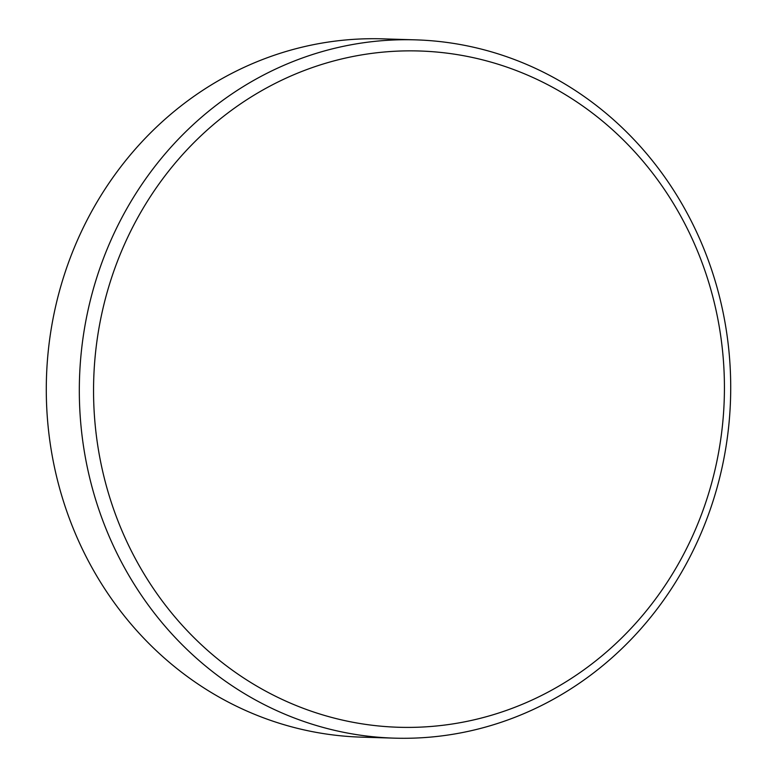 <?xml version="1.0" encoding="UTF-8"?>
<svg xmlns="http://www.w3.org/2000/svg" width="777" height="777" viewBox="0 0 777 777"><rect width="100%" height="100%" fill="white"/><g stroke="black" fill="none" stroke-linecap="round" stroke-linejoin="round"><path stroke-width="1.17" d="M415.676 39.86L382.643 38.85A349.31 325.67 91.7 0 0 226.029 76.418A349.31 325.67 91.7 0 0 53.856 464.306A349.31 325.67 91.7 0 0 361.324 737.14L394.357 738.15A349.31 325.67 91.7 0 0 550.971 700.582A349.31 325.67 91.7 0 0 723.144 312.694A349.31 325.67 91.7 0 0 415.676 39.86A349.31 325.67 91.7 0 0 259.062 77.428A349.31 325.67 91.7 0 0 86.888 465.316A349.31 325.67 91.7 0 0 394.357 738.15M267.638 87.364A338.306 315.413 91.7 0 0 127.001 542.016A338.306 315.413 91.7 0 0 550.349 690.889A338.306 315.413 91.7 0 0 690.976 236.237A338.306 315.413 91.7 0 0 267.638 87.364"/></g></svg>
